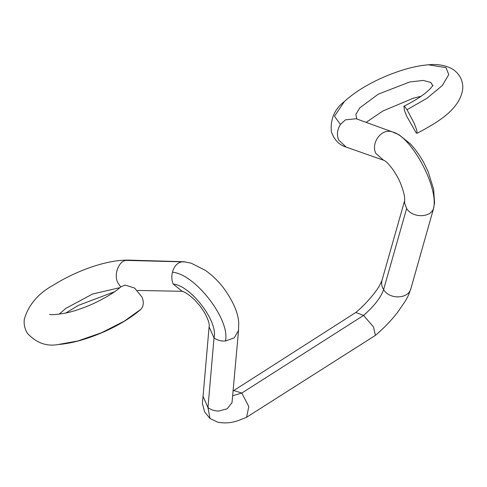 <?xml version="1.0" encoding="UTF-8"?>
<svg xmlns="http://www.w3.org/2000/svg" width="487" height="487" viewBox="0 0 487 487"><rect width="100%" height="100%" fill="white"/><g stroke="black" fill="none" stroke-linecap="round" stroke-linejoin="round"><path stroke-width="0.73" d="M356.186 118.755L392.662 132.032L399.133 134.82L410.425 143.969C415.6 149.479 420.19 155.943 424.183 163.37L428.17 171.716L433.6 189.157L434.568 202.805L433.54 208.381C438.915 187.392 411.205 135.879 392.437 131.971C381.692 127.807 370.765 142.703 375.708 153.235L383.464 160.174L384.206 160.393M120.715 286.995L117.751 282.57C113.605 274.601 118.712 261.172 125.963 260.393L185.389 261.921M209.307 325.45L208.972 323.258C208.406 320.483 206.914 316.927 204.491 312.587L200.449 306.506L194.745 299.974C185.943 291.567 181.535 291.135 182.296 291.384L173.177 284.055C171.667 280.293 171.43 276.354 172.453 272.251C173.92 266.614 176.903 263.169 181.395 261.921M407.035 109.703L414.2 123.327L416.787 130.139L417.067 133.304L416.172 132.866L406.724 116.277L404.563 110.799L403.857 106.3L404.758 106.738L407.035 109.703L426.88 98.344L442.275 85.578L448.758 74.59L446.031 67.644L428.408 64.789M49.601 314.261L49.619 314.267C50.611 315.113 56.127 314.687 66.147 312.977C74.426 311.169 83.478 308.07 93.303 303.669C105.63 297.861 114.841 292.237 120.922 286.806L125.116 285.059L134.625 288.06L141.912 296.954C144.036 301.934 143.695 306.037 140.895 309.275L140.506 309.61M433.54 208.381C430.788 217.993 412.312 218.152 406.627 208.521L404.563 202.921M209.276 325.59L209.093 326.868L214.018 337.887C217.33 340.243 221.116 341.284 225.384 341.01L234.223 337.887L238.502 330.576L238.74 322.972C238.222 312.703 232.956 300.765 222.955 287.153C217.683 280.494 211.833 274.905 205.417 270.395L191.245 263.199L184.171 261.793M404.527 201.034L381.972 280.439L379.574 285.479C376.445 291.329 366.358 303.766 355.827 312.465L363.57 315.418L373.486 326.941L375.41 335.366L246.586 417.262L238.928 420.348C232.025 422.917 225.024 423.544 217.933 422.229L209.994 418.516L207.973 407.576L203.067 396.406M382.167 279.8C381.09 283.087 381.571 286.338 383.616 289.552C389.296 299.682 408.222 299.164 410.827 288.846L433.832 207.553M375.41 335.366C383.707 328.329 391.073 320.696 397.514 312.465L405.464 300.844C407.357 297.947 409.202 293.771 410.985 288.31L410.961 288.395M238.593 329.827L232.013 402.658L227.198 408.782L218.876 411.022C214.785 411.089 211.151 409.938 207.973 407.576L214.018 337.887C218.505 321.901 190.971 285.607 173.177 284.055M233.303 390.793L233.833 390.562L241.808 393.064L248.802 406.554L246.586 417.262M356.161 118.749L345.423 119.851L340.45 124.422C337.156 129.816 336.572 135.015 338.69 140.013L346.135 147.092M125.963 260.393L128.495 260.113C116.083 259.936 101.418 263.09 84.501 269.573C73.184 274.011 63.012 279.081 53.978 284.792C38.51 293.156 28.636 304.588 24.35 319.076C23.638 324.08 24.697 328.895 27.54 333.516C36.537 343.012 46.776 346.677 58.257 344.51L77.804 340.991L101.509 332.743L124.295 321.152L140.895 309.275M344.394 101.479L334.496 116.253L340.45 124.422M432.736 85.7L430.837 82.455L423.252 80.434L409.713 81.968L378.277 94.155L359.735 107.913L355.833 114.402L356.861 118.998M59.104 314.218L65.909 308.32L92.609 294.008L119.96 287.634M225.384 341.01C230.698 320.081 195.013 273.724 172.453 272.251M406.627 208.521L383.616 289.552C380.931 297.435 374.253 306.061 363.57 315.418L241.808 393.064L232.883 395.675M417.067 133.304C438.866 121.872 459.539 109.051 462.65 89.602C463.174 84.915 462.181 80.446 459.661 76.191C457.129 72.38 454.024 69.629 450.359 67.936C443.858 65.051 436.626 63.992 428.67 64.771C420.397 65.41 411.418 67.261 401.732 70.329C389.679 74.219 378.576 78.991 368.422 84.647C359.181 89.693 351.097 95.373 344.169 101.686C334.557 109.143 330.277 119.114 331.337 131.6C334.131 139.787 339.043 144.943 346.08 147.068L383.458 160.193M183.654 261.72L128.501 260.113M137.425 290.435L181.742 291.293M366.175 122.328L382.885 111.006L413.031 98.313L421.2 96.207M433.028 85.182L431.421 87.429C426.216 93.346 417.03 99.634 403.857 106.3M114.615 291.713L78.37 305.379L65.727 313.068M140.719 309.434C131.259 317.652 118.865 325.188 103.536 332.031C86.522 339.348 71.431 343.505 58.257 344.51M404.575 203.103L404.673 198.684C404.606 193.546 400.478 181.675 396.844 175.789L393.453 170.316C390.063 165.592 387.262 162.469 385.047 160.953L384.036 160.302M209.093 326.868L203.061 396.406M203.152 395.414L202.385 403.364L204.583 411.862L209.994 418.516M232.013 402.658L231.867 403.096M355.967 312.356L233.255 390.872"/></g></svg>
